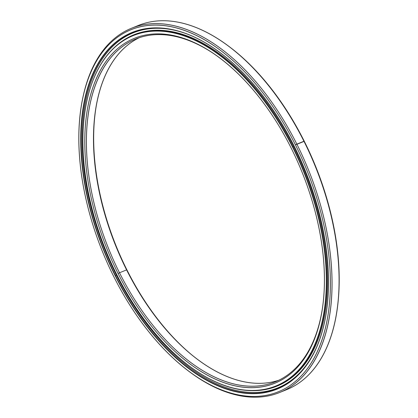 <?xml version="1.0" encoding="UTF-8"?>
<svg xmlns="http://www.w3.org/2000/svg" width="418" height="418" viewBox="0 0 418 418"><rect width="100%" height="100%" fill="white"/><g stroke="black" fill="none" stroke-linecap="round" stroke-linejoin="round"><path stroke-width="0.63" d="M139.314 37.688A185.049 104.139 -112.2 0 0 95.811 108.717A185.049 104.139 -112.2 0 0 126.591 269.892L126.941 269.923A186.209 104.793 67.8 0 1 95.889 108.231A186.209 104.793 -112.2 0 0 126.941 269.923A186.209 104.793 -112.2 0 0 198.419 360.091A186.209 104.793 67.8 0 1 126.941 269.923L126.591 269.892A185.049 104.139 67.8 0 1 139.314 37.688M276.204 386.117A189.401 106.585 67.8 0 1 189.809 366.487A189.401 106.585 -112.2 0 0 189.887 366.544A189.401 106.585 -112.2 0 0 313.699 347.776A189.401 106.585 -112.2 0 0 292.799 146.864L293.582 146.546L292.799 146.864A189.401 106.585 67.8 0 1 276.204 386.117L278.921 385.009A189.401 106.585 -112.2 0 0 284.627 382.329A189.401 106.585 67.8 0 1 277.557 385.548M292.799 146.864L292.516 147.011A189.166 106.459 67.8 0 1 313.39 347.677A189.166 106.459 67.8 0 1 189.73 366.429A189.166 106.459 67.8 0 1 116.711 274.521A189.166 106.459 -112.2 0 0 288.77 378.823A189.166 106.459 -112.2 0 0 292.516 147.011A189.166 106.459 -112.2 0 0 120.457 42.709A189.166 106.459 -112.2 0 0 116.711 274.521A189.166 106.459 67.8 0 1 85.241 109.762A189.166 106.459 67.8 0 1 170.518 32.254A189.166 106.459 67.8 0 1 292.516 147.011L292.799 146.864A189.401 106.585 -112.2 0 0 170.654 31.961A189.401 106.585 -112.2 0 0 85.272 109.568A189.401 106.585 -112.2 0 0 85.256 109.668A189.401 106.585 67.8 0 1 133.379 35.274A189.401 106.585 67.8 0 1 292.799 146.864M291.137 148.009A186.209 104.793 -112.2 0 0 219.262 57.543A186.209 104.793 -112.2 0 0 97.535 76.003A186.209 104.793 -112.2 0 0 118.085 273.524L119.506 272.776A185.049 104.139 67.8 0 1 98.998 76.666A185.049 104.139 67.8 0 1 219.659 57.841A185.049 104.139 -112.2 0 0 135.725 39.015A185.049 104.139 -112.2 0 0 119.506 272.776L126.591 269.892L119.506 272.776A185.049 104.139 -112.2 0 0 275.274 381.801A185.049 104.139 -112.2 0 0 322.194 309.701A185.049 104.139 67.8 0 1 238.657 385.004A185.049 104.139 67.8 0 1 119.506 272.776L118.085 273.524A186.209 104.793 -112.2 0 0 238.176 386.488A186.209 104.793 -112.2 0 0 322.116 310.193A186.209 104.793 -112.2 0 0 291.137 148.009A186.209 104.793 67.8 0 1 287.453 376.195A186.209 104.793 67.8 0 1 118.085 273.524A186.209 104.793 67.8 0 1 121.774 45.343A186.209 104.793 67.8 0 1 291.137 148.009M278.764 380.244A185.049 104.139 67.8 0 1 126.591 269.892A185.049 104.139 -112.2 0 0 198.022 359.793A185.049 104.139 -112.2 0 0 278.764 380.244M134.742 34.741A189.401 106.585 67.8 0 1 142.052 32.102A189.401 106.585 -112.2 0 0 136.096 34.172L133.379 35.274M81.348 105.916A196.617 110.65 67.8 0 1 131.362 28.304A196.617 110.65 67.8 0 1 296.864 144.142L295.437 144.894A195.457 109.997 67.8 0 1 317.011 352.233A195.457 109.997 67.8 0 1 189.234 371.602A195.457 109.997 67.8 0 1 113.785 276.643A195.457 109.997 67.8 0 1 81.27 106.402A195.457 109.997 67.8 0 1 169.384 26.318A195.457 109.997 67.8 0 1 295.437 144.894L304.294 141.289A195.457 109.997 -112.2 0 0 228.845 46.325L228.05 45.734A196.617 110.65 67.8 0 1 303.943 141.258A196.617 110.65 -112.2 0 0 138.447 25.42A196.617 110.65 -112.2 0 0 134.951 26.971A196.617 110.65 67.8 0 1 228.05 45.734M279.104 387.617A192.29 108.215 -112.2 0 0 280.666 387.157A192.29 108.215 67.8 0 1 279.104 387.617M279.083 387.8A192.29 108.215 -112.2 0 0 280.734 387.267A192.29 108.215 67.8 0 1 279.083 387.8M121.978 38.754A192.29 108.215 -112.2 0 0 120.447 39.898A192.29 108.215 67.8 0 1 121.978 38.754A192.29 108.215 67.8 0 1 133.661 32.061A192.29 108.215 -112.2 0 0 121.978 38.754M263.721 391.838A192.29 108.215 -112.2 0 0 278.654 388.223A192.29 108.215 67.8 0 1 263.721 391.838M116.376 275.122L115.436 275.504A192.29 108.215 -112.2 0 0 277.291 388.792A192.29 108.215 -112.2 0 0 326.113 313.463A192.29 108.215 67.8 0 1 239.409 392.152A192.29 108.215 67.8 0 1 115.436 275.504L115.154 275.655A192.52 108.346 -112.2 0 0 239.31 392.45A192.52 108.346 -112.2 0 0 326.097 313.563A192.52 108.346 -112.2 0 0 294.073 145.882A192.52 108.346 67.8 0 1 290.259 381.806A192.52 108.346 67.8 0 1 115.154 275.655A192.52 108.346 67.8 0 1 118.963 39.731A192.52 108.346 67.8 0 1 294.073 145.882A192.52 108.346 -112.2 0 0 219.758 52.349A192.52 108.346 -112.2 0 0 93.904 71.431A192.52 108.346 -112.2 0 0 115.154 275.655L115.436 275.504A192.29 108.215 67.8 0 1 94.196 71.562A192.29 108.215 67.8 0 1 219.842 52.407A192.29 108.215 -112.2 0 0 132.287 32.599A192.29 108.215 -112.2 0 0 115.436 275.504L116.376 275.122M189.234 371.602L190.028 372.198A196.617 110.65 -112.2 0 0 318.558 352.708A196.617 110.65 -112.2 0 0 296.864 144.142A196.617 110.65 67.8 0 1 279.632 392.512L286.717 389.628A196.617 110.65 -112.2 0 0 303.943 141.258L296.864 144.142A196.617 110.65 -112.2 0 0 170.058 24.866A196.617 110.65 -112.2 0 0 81.426 105.425L81.27 106.402M279.632 392.512A196.617 110.65 67.8 0 1 189.631 371.9M295.437 144.894A195.457 109.997 -112.2 0 0 117.657 37.118A195.457 109.997 -112.2 0 0 113.785 276.643A195.457 109.997 -112.2 0 0 291.571 384.414A195.457 109.997 -112.2 0 0 295.437 144.894M135.307 31.533A192.29 108.215 67.8 0 1 135.813 31.287A192.29 108.215 -112.2 0 0 135.307 31.533M135.427 31.632A192.29 108.215 67.8 0 1 136.602 31.026A192.29 108.215 -112.2 0 0 135.427 31.632M228.447 46.032A195.457 109.997 67.8 0 1 304.294 141.289A195.457 109.997 67.8 0 1 336.73 312.016M336.652 312.507L336.809 311.525A195.457 109.997 -112.2 0 0 304.294 141.289L303.943 141.258A196.617 110.65 67.8 0 1 336.652 312.507A196.617 110.65 67.8 0 1 283.132 390.961M316.217 348.006A191.71 107.891 67.8 0 1 277.714 387.998A191.71 107.891 67.8 0 1 116.34 275.049A191.71 107.891 -112.2 0 0 316.217 348.006M280.593 386.812L277.714 387.998M286.654 383.996L288.274 382.961L286.654 383.996M143.264 29.286L144.931 28.973L143.264 29.286M136.937 31.334L133.143 32.876A191.71 107.891 67.8 0 1 188.633 34.605A191.71 107.891 -112.2 0 0 88.966 88.104A191.71 107.891 -112.2 0 0 116.34 275.049A191.71 107.891 67.8 0 1 133.143 32.876M131.644 35.864L136.665 33.717L131.644 35.864M273.445 387.251L278.503 385.328L273.445 387.251M293.567 146.509A189.678 106.742 -112.2 0 0 133.912 34.762A189.678 106.742 -112.2 0 0 113.09 48.728A189.678 106.742 67.8 0 1 293.567 146.509A189.678 106.742 67.8 0 1 252.289 390.663A189.678 106.742 -112.2 0 0 276.946 386.112A189.678 106.742 -112.2 0 0 293.567 146.509M279.746 384.842L278.503 385.328L279.746 384.842M138.447 25.42L131.362 28.304M280.771 387.251L280.415 386.89M279.114 387.429L279.031 388.056M274.443 389.644L274.109 389.336M272.285 389.916L272.128 390.287M129.042 34.72L128.634 34.527M135.657 31.852L135.239 31.486M130.693 33.445L130.667 33.947M136.937 30.922L136.937 31.366"/></g></svg>
